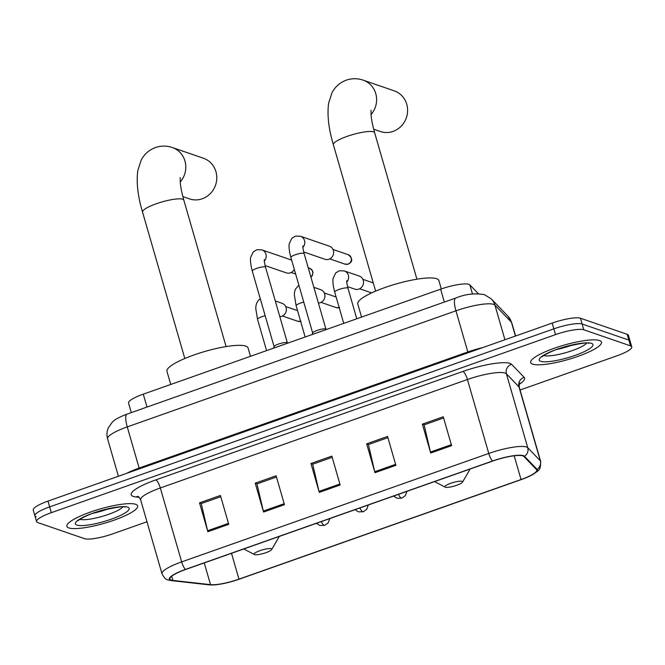 <?xml version="1.0" encoding="UTF-8"?>
<svg xmlns="http://www.w3.org/2000/svg" width="665" height="665" viewBox="0 0 665 665"><rect width="100%" height="100%" fill="white"/><g stroke="black" fill="none" stroke-linecap="round" stroke-linejoin="round"><path stroke-width="1" d="M131.288 412.624L128.536 403.09A23.026 4.672 -16.1 0 1 143.274 394.162L440.621 289.167A23.026 4.672 -16.1 0 1 469.856 284.878L478.31 293.672M520.063 390.014L617.012 355.783A23.026 4.672 163.9 0 0 631.75 346.856L628.417 335.31A23.026 4.672 163.9 0 0 627.186 334.312L580.462 318.227A23.026 4.672 163.9 0 0 552.191 323.074L47.988 501.119A23.026 4.672 163.9 0 0 33.25 510.047L34.921 515.816A23.026 4.672 163.9 0 0 36.143 516.813M631.75 346.856A23.026 4.672 163.9 0 0 630.52 345.867L583.795 329.782A23.026 4.672 163.9 0 0 555.524 334.62L51.321 512.673L49.659 506.896A23.026 4.672 163.9 0 0 34.921 515.816A23.026 4.672 163.9 0 1 49.659 506.896L553.862 328.843L49.659 506.896L47.988 501.119M583.795 329.782L582.133 324.005A23.026 4.672 163.9 0 0 553.862 328.843A23.026 4.672 163.9 0 1 582.133 324.005L628.857 340.089L582.133 324.005L580.462 318.227M630.079 341.079A23.026 4.672 163.9 0 0 628.857 340.089A23.026 4.672 163.9 0 1 630.079 341.079M68.836 527.927A36.833 7.473 163.9 0 0 109.268 521.792A36.833 7.473 163.9 0 0 137.655 505.907A36.833 7.473 163.9 0 0 135.693 504.311A36.833 7.473 163.9 0 0 95.253 510.446A36.833 7.473 163.9 0 0 66.874 526.331A36.833 7.473 163.9 0 0 68.836 527.927A36.833 7.473 163.9 0 0 109.268 521.792A36.833 7.473 163.9 0 0 137.655 505.907A36.833 7.473 163.9 0 0 135.693 504.311A36.833 7.473 163.9 0 0 95.253 510.446A36.833 7.473 163.9 0 0 66.874 526.331A36.833 7.473 163.9 0 0 68.836 527.927M532.648 364.137A36.833 7.473 163.9 0 0 573.08 358.011A36.833 7.473 163.9 0 0 601.459 342.118A36.833 7.473 163.9 0 0 599.498 340.53A36.833 7.473 163.9 0 0 559.065 346.656A36.833 7.473 163.9 0 0 530.678 362.55A36.833 7.473 163.9 0 0 532.648 364.137A36.833 7.473 163.9 0 0 573.08 358.011A36.833 7.473 163.9 0 0 601.459 342.118A36.833 7.473 163.9 0 0 599.498 340.53A36.833 7.473 163.9 0 0 559.065 346.656A36.833 7.473 163.9 0 0 530.678 362.55A36.833 7.473 163.9 0 0 532.648 364.137M171.204 580.088A24.555 4.979 -16.1 0 1 169.899 579.024A24.555 4.979 -16.1 0 1 185.618 569.506L492.74 461.053A24.555 4.979 -16.1 0 1 523.92 456.481L536.48 469.54A24.555 4.979 -16.1 0 1 536.763 470.014A24.555 4.979 -16.1 0 1 521.036 479.531L238.968 579.132A24.555 4.979 -16.1 0 1 210.522 584.651L172.908 580.437A24.555 4.979 -16.1 0 1 171.204 580.088M170.647 580.287A25.17 5.104 163.9 0 0 172.393 580.645L210.007 584.851A25.17 5.104 163.9 0 0 215.078 584.826A25.17 5.104 163.9 0 0 239.167 579.207L521.235 479.598A25.17 5.104 163.9 0 0 531.202 475.384A25.17 5.104 163.9 0 0 537.062 469.357L524.502 456.306A25.17 5.104 163.9 0 0 492.541 460.986L185.427 569.439A25.17 5.104 163.9 0 0 170.647 580.287M451.601 445.65L443.264 416.772L422.375 424.145L430.712 453.023L451.601 445.65M443.621 417.986L424.112 424.877L430.446 452.034A6.143 1.671 70.6 0 0 430.712 453.023M424.303 424.81L422.375 424.145M395.891 465.325L387.554 436.448L366.664 443.821L374.994 472.699L395.891 465.325M387.903 437.661L368.402 444.553L374.736 471.709A6.143 1.671 70.6 0 0 374.994 472.699M368.585 444.486L366.664 443.821M228.752 524.344L220.414 495.467L199.525 502.848L207.854 531.726L228.752 524.344M220.763 496.689L201.262 503.571L207.596 530.728A6.143 1.671 70.6 0 0 207.854 531.726M201.453 503.505L199.525 502.848M284.462 504.669L276.125 475.791L255.235 483.172L263.573 512.05L284.462 504.669M276.482 477.013L256.973 483.904L263.315 511.053A6.143 1.671 70.6 0 0 263.573 512.05M257.164 483.837L255.235 483.172M340.172 485.001L331.843 456.115L310.946 463.497L319.283 492.374L340.172 485.001M332.192 457.337L312.683 464.228L319.025 491.385A6.143 1.671 70.6 0 0 319.283 492.374M312.874 464.162L310.946 463.497M51.321 512.673A23.026 4.672 163.9 0 0 36.583 521.593A23.026 4.672 163.9 0 0 37.814 522.59L84.538 538.667A23.026 4.672 163.9 0 0 112.809 533.829L146.982 521.767M182.867 196.607L189.442 198.868A21.488 20.216 -71 0 0 202.268 198.769A21.488 20.216 -71 0 0 216.782 178.395A21.488 20.216 -71 0 0 203.432 158.237L172.443 147.572A21.488 20.216 109 0 1 180.215 181.994M271.287 548.716A9.21 1.87 163.9 0 0 260.281 550.545A9.21 1.87 163.9 0 0 254.379 554.535A9.21 1.87 163.9 0 0 254.579 554.618A9.21 1.87 163.9 0 0 263.772 553.371A9.21 1.87 163.9 0 0 271.694 549.539A9.21 1.87 163.9 0 0 271.287 548.716M250.472 356.307L248.053 347.92A42.203 8.562 163.9 0 0 245.801 346.099A42.203 8.562 163.9 0 0 199.475 353.115A42.203 8.562 163.9 0 0 166.948 371.328L170.739 384.47M373.68 129.226L380.264 131.487A21.488 20.216 -71 0 0 393.09 131.387A21.488 20.216 -71 0 0 407.595 111.005A21.488 20.216 -71 0 0 394.245 90.847L363.256 80.191A21.488 20.216 109 0 1 371.028 114.613M462.108 481.335A9.21 1.87 163.9 0 0 451.103 483.164A9.21 1.87 163.9 0 0 445.201 487.154A9.21 1.87 163.9 0 0 445.392 487.237A9.21 1.87 163.9 0 0 454.586 485.982A9.21 1.87 163.9 0 0 462.507 482.158A9.21 1.87 163.9 0 0 462.108 481.335M441.294 288.926L438.867 280.53A42.203 8.562 163.9 0 0 436.622 278.71A42.203 8.562 163.9 0 0 390.288 285.734A42.203 8.562 163.9 0 0 357.77 303.947L361.56 317.08M287.82 343.123L287.255 342.708A6.908 1.397 163.9 0 0 287.022 342.6A6.908 1.397 163.9 0 0 279.957 343.589A6.908 1.397 163.9 0 0 274.138 346.49L273.465 348.194M294.304 269.358A6.908 6.5 109 0 1 286.291 272.866L265.111 265.576M264.329 261.029A6.908 6.5 109 0 0 261.919 249.874L290.788 259.807A6.908 6.5 109 0 1 291.652 260.181M326.399 329.499L325.833 329.084A6.908 1.397 163.9 0 0 325.609 328.976A6.908 1.397 163.9 0 0 318.535 329.965A6.908 1.397 163.9 0 0 312.725 332.866L312.051 334.57M302.907 247.405A6.908 6.5 109 0 0 300.497 236.25L329.366 246.183A6.908 6.5 109 0 1 329 259.209A6.908 6.5 109 0 1 324.877 259.242L303.689 251.952M275.285 300.954L282.085 303.298A6.908 6.5 109 0 1 279.824 316.681M313.872 287.33L320.663 289.674A6.908 6.5 109 0 1 318.41 303.057M346.756 282.076A6.908 6.5 109 0 0 344.345 270.921L359.25 276.05A6.908 6.5 109 0 1 361.486 287.396A6.908 6.5 109 0 1 354.753 289.109L347.537 286.623M146.998 407.071L143.274 394.162M472.474 293.972L469.856 284.878M444.345 302.068L440.621 289.167M515.417 336.058L511.427 322.259A15.345 14.946 -43.9 0 0 507.919 316.166L511.784 322.841A30.698 6.226 163.9 0 0 511.427 322.259L494.935 305.102A30.698 6.226 163.9 0 0 493.646 304.362A30.698 6.226 163.9 0 0 455.949 310.821L127.248 426.897A30.698 6.226 163.9 0 0 107.589 438.792C106.55 435.001 106.816 431.311 108.387 427.72L112.177 422.3C114.305 419.773 119.259 417.046 127.057 414.112L455.758 298.036A15.345 4.165 -109.4 0 0 455.949 310.821L467.827 351.968A30.698 6.226 -16.1 0 1 482.84 347.562M139.334 468.867A3.84 1.039 70.6 0 0 139.126 468.044L127.248 426.897A15.345 4.165 -109.4 0 1 127.057 414.112M504.935 339.757L494.935 305.102A15.345 14.946 -43.9 0 0 491.418 299.009L507.919 316.166M126.674 473.339A30.698 6.226 -16.1 0 1 139.126 468.044L467.827 351.968A3.84 1.039 70.6 0 1 468.035 352.791M552.191 323.074L555.524 334.62M627.186 334.312L630.52 345.867M139.193 497.345L135.909 496.979A38.37 7.78 -16.1 0 1 155.768 479.906L462.89 371.452A7.672 2.086 -109.4 0 1 467.429 379.516L160.315 487.969A30.698 6.226 163.9 0 0 140.656 499.872C139.226 497.287 138.287 496.132 137.821 496.398M462.89 371.452A38.37 7.78 -16.1 0 1 510.005 363.389A38.37 7.78 -16.1 0 1 511.609 364.312L524.17 377.363A38.37 7.78 -16.1 0 1 519.29 384.237M505.126 373.065A30.698 6.226 163.9 0 0 467.429 379.516L488.767 453.447A30.698 6.226 -16.1 0 1 527.744 447.736L540.304 460.787A30.698 6.226 -16.1 0 1 540.662 461.377L519.315 387.446A30.698 6.226 163.9 0 0 518.966 386.855L506.406 373.805A30.698 6.226 163.9 0 0 505.126 373.065M185.427 569.439A7.672 2.086 70.6 0 1 181.653 561.9A30.698 6.226 -16.1 0 0 161.994 573.795C164.164 577.843 166.192 579.888 168.095 579.922L171.346 580.62A7.672 6.75 -83.6 0 0 172.393 580.645M537.062 469.357A7.672 7.473 -43.9 0 0 540.304 460.787L518.966 386.855A7.672 7.473 136.1 0 1 524.17 377.363M215.078 584.826L208.951 584.826A7.672 6.75 -83.6 0 0 210.007 584.851M524.502 456.306A7.672 7.473 -43.9 0 0 527.744 447.736L506.406 373.805A7.672 7.473 136.1 0 1 511.609 364.312M492.541 460.986A7.672 2.086 -109.4 0 1 488.767 453.447L181.653 561.9L160.315 487.969A7.672 2.086 -109.4 0 0 155.768 479.906M135.909 496.979A7.672 6.75 96.4 0 1 138.129 496.539M521.036 479.531L514.186 455.783M172.908 580.437L171.695 576.231M210.522 584.651L204.246 562.931M238.968 579.132L231.511 553.305M339.89 484.012L319.025 491.385M284.179 503.688L263.315 511.053M228.469 523.363L207.596 530.728M395.609 464.336L374.736 471.709M451.319 444.669L430.446 452.034M79.908 519.323A23.391 4.746 163.9 0 0 102.327 516.348A23.391 4.746 163.9 0 0 122.884 506.921M92.934 513.272A23.391 4.746 163.9 0 0 108.636 508.733M127.663 507.146A27.997 5.677 163.9 0 0 93.291 513.031A27.997 5.677 163.9 0 0 76.857 525.092A27.997 5.677 163.9 0 0 111.23 519.207A27.997 5.677 163.9 0 0 127.663 507.146M184.812 358.502L142.551 212.085A21.488 4.356 -16.1 0 1 156.308 203.756A21.488 4.356 -16.1 0 1 182.7 199.242A21.488 4.356 -16.1 0 1 183.839 200.173C181.952 193.515 180.78 187.854 180.323 183.174L180.19 177.613M375.634 291.12L333.373 144.704A21.488 4.356 -16.1 0 1 347.13 136.375A21.488 4.356 -16.1 0 1 373.514 131.861A21.488 4.356 -16.1 0 1 374.661 132.784C372.774 126.134 371.602 120.473 371.137 115.793L371.004 110.232M543.712 355.534A23.391 4.746 163.9 0 0 566.139 352.558A23.391 4.746 163.9 0 0 586.696 343.132M556.738 349.482A23.391 4.746 163.9 0 0 572.449 344.952M591.476 343.364A27.997 5.677 163.9 0 0 557.104 349.25A27.997 5.677 163.9 0 0 540.67 361.303A27.997 5.677 163.9 0 0 575.042 355.418A27.997 5.677 163.9 0 0 591.476 343.364M264.329 259.599C264.504 260.264 263.606 259.342 265.551 267.23A6.908 1.397 163.9 0 0 265.185 266.931A6.908 1.397 163.9 0 0 257.106 268.244A6.908 1.397 163.9 0 0 252.284 271.062C249.791 261.786 250.514 257.837 250.747 257.106L253.299 251.869L256.923 249.699L261.919 249.874M308.244 267.845L309.691 268.344A4.988 4.697 109 0 1 310.871 276.939M348.003 264.121A4.988 4.697 109 0 1 345.027 264.146L348.31 264.138A4.988 1.355 -109.4 0 1 348.003 264.121A4.988 4.697 109 0 0 348.269 254.72L332.99 249.458M302.907 245.975C303.082 246.64 302.184 245.718 304.138 253.606A6.908 1.397 163.9 0 0 303.764 253.307A6.908 1.397 163.9 0 0 295.684 254.62A6.908 1.397 163.9 0 0 290.863 257.438C288.377 248.161 289.092 244.213 289.325 243.481L291.877 238.245L295.509 236.075L300.497 236.25M300.613 321.27A4.988 4.697 109 0 1 297.737 321.262L301.021 321.245M321.295 521.601A7.672 2.086 70.6 0 0 324.196 525.375A7.672 2.086 -109.4 0 0 324.67 525.392L319.848 525.483L316.432 523.313M265.177 315.734A6.908 1.397 163.9 0 0 262.367 316.548A6.908 1.397 163.9 0 0 257.546 319.358L255.751 308.41L256.008 305.401L256.748 302.907L258.56 300.164L260.289 298.801M339.192 307.646A4.988 4.697 109 0 1 336.324 307.637L339.607 307.621M359.873 507.977A7.672 2.086 70.6 0 0 362.782 511.751A7.672 2.086 -109.4 0 0 363.248 511.767L358.427 511.859L355.019 509.689M303.755 302.11A6.908 1.397 163.9 0 0 300.946 302.916A6.908 1.397 163.9 0 0 296.125 305.734L294.329 294.786L294.587 291.777L295.327 289.283L298.868 285.177M398.46 494.353A7.672 2.086 70.6 0 0 401.361 498.127A7.672 2.086 -109.4 0 0 401.835 498.143L397.005 498.235L393.597 496.065M346.756 280.647C346.931 281.312 346.033 280.389 347.978 288.278A6.908 1.397 163.9 0 0 347.612 287.978A6.908 1.397 163.9 0 0 339.532 289.292A6.908 1.397 163.9 0 0 334.711 292.11C332.217 282.833 332.941 278.884 333.173 278.153L335.725 272.916L339.35 270.746L344.345 270.921M455.758 298.036C465.575 293.997 475.226 292.916 484.71 294.77L491.418 299.009M107.589 438.792L118.403 476.256M511.784 322.841L515.575 336M531.202 475.384C538.933 470.113 540.645 471.144 540.662 461.377M171.346 580.62L208.951 584.826M36.583 521.593L34.921 515.816M161.994 573.795L140.656 499.872M519.315 387.446C519.157 384.503 519.332 383.015 519.864 382.998M78.62 519.814L78.312 520.629C76.674 520.894 88.487 513.787 100.955 510.687C116.749 507.096 124.737 505.924 124.92 507.171L124.929 507.171M142.551 212.085C137.821 196.291 136.234 182.434 137.805 170.531L141.196 160.115C144.247 154.214 149.01 150.016 155.469 147.53C161.229 145.627 166.89 145.635 172.443 147.572M254.379 554.535L243.772 548.974M271.694 549.539L279.308 536.422M226.1 346.581L183.839 200.173M333.373 144.704C328.635 128.91 327.055 115.053 328.618 103.15L332.01 92.726C335.069 86.832 339.823 82.635 346.282 80.149C352.051 78.237 357.704 78.254 363.256 80.191M445.201 487.154L434.586 481.593M462.507 482.158L470.122 469.041M416.922 279.2L374.661 132.784M542.432 356.024L542.125 356.847C540.479 357.105 552.299 350.006 564.76 346.906C580.553 343.306 588.542 342.134 588.725 343.381L588.741 343.389M274.088 346.623L252.284 271.062M287.363 342.791L265.551 267.23M295.659 274.063L291.17 272.517M309.691 268.344L312.342 270.489L312.991 272.234L312.351 275.618L310.929 277.147M312.675 332.999L290.863 257.438M325.941 329.167L304.138 253.606M345.027 264.146L329.749 258.893M348.269 254.72C352.857 258.56 352.866 261.702 348.31 264.138M266.574 350.621L257.546 319.358M297.546 310.646L285.709 306.573M297.737 321.262L282.459 316.008M329.774 518.6L328.153 522.889L324.67 525.392M305.152 336.997L296.125 305.734M336.124 297.022L324.287 292.949M336.324 307.637L321.045 302.384M368.352 504.976L366.731 509.265L363.248 511.767M343.73 323.373L334.711 292.11M373.256 282.899L362.874 279.325M356.781 318.768L347.978 288.278M371.635 292.891L359.624 288.76M406.938 491.352L405.318 495.641L401.835 498.143"/></g></svg>
